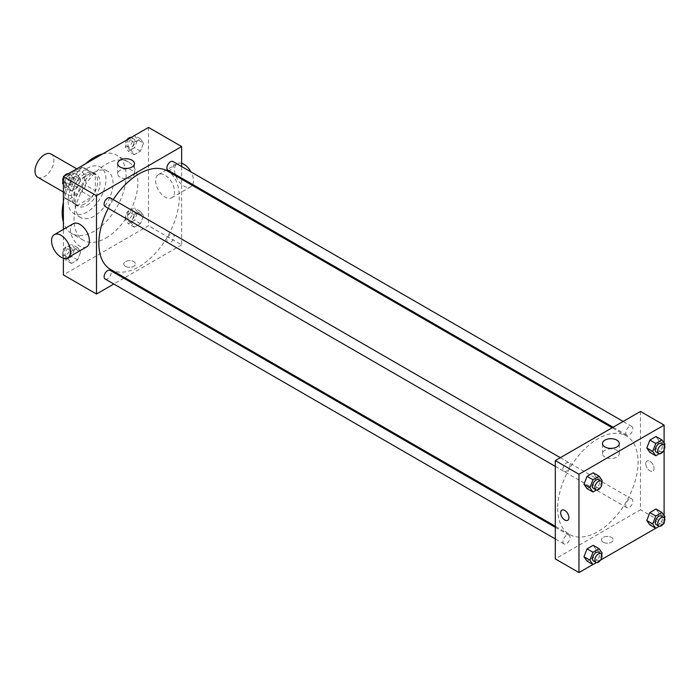 <?xml version="1.0" encoding="UTF-8"?>
<svg xmlns="http://www.w3.org/2000/svg" width="700" height="700" viewBox="0 0 700 700"><rect width="100%" height="100%" fill="white"/><g stroke="black" fill="none" stroke-linecap="round" stroke-linejoin="round"><path stroke-width="0.53" stroke-dasharray="3.5 2.62" d="M37.774 177.249A13.379 7.726 120 0 0 51.153 169.523A13.379 7.726 120 0 0 51.153 154.079M65.748 188.877A13.379 7.726 120 0 0 68.513 195.002A13.379 7.726 120 0 0 81.891 187.276A13.379 7.726 120 0 0 81.891 171.832A13.379 7.726 120 0 0 71.584 175.411A13.379 7.726 120 0 0 65.748 188.877M68.267 175.131L82.145 167.116A17.964 10.377 120 0 1 84.192 167.851A17.964 10.377 120 0 1 85.846 169.26L85.846 185.281A17.964 10.377 120 0 1 82.145 191.695L68.267 199.71A17.964 10.377 120 0 1 66.22 198.975A17.964 10.377 120 0 1 64.566 197.575L64.566 181.545A17.964 10.377 120 0 1 68.267 175.131L77.726 180.591L91.604 172.585L82.145 167.116M82.145 191.695L91.604 197.164L77.726 205.17L68.267 199.71M64.566 197.575L74.025 203.035L74.025 187.005L64.566 181.545M74.025 203.035A17.964 10.377 120 0 0 75.679 204.435A17.964 10.377 120 0 0 77.726 205.17M91.604 197.164A17.964 10.377 120 0 0 95.305 190.741L85.846 185.281M91.604 172.585A17.964 10.377 120 0 1 93.651 173.32A17.964 10.377 120 0 1 95.305 174.72L95.305 190.741M77.726 180.591A17.964 10.377 120 0 0 74.025 187.005M84.665 203.893A18.392 10.623 -60 0 1 75.469 204.811A18.392 10.623 -60 0 1 75.469 183.566A18.392 10.623 -60 0 1 93.861 172.944A18.392 10.623 -60 0 1 96.688 187.688A18.392 10.623 -60 0 1 84.665 203.893M87.027 205.266A18.392 10.623 120 0 0 99.05 189.053A18.392 10.623 120 0 0 96.233 174.309A18.392 10.623 120 0 0 82.058 179.235A18.392 10.623 120 0 0 74.025 197.75A18.392 10.623 120 0 0 77.831 206.176A18.392 10.623 120 0 0 87.027 205.266M95.305 174.72L85.846 169.26M87.027 212.091A26.758 15.453 -60 0 1 73.649 213.412A26.758 15.453 -60 0 1 73.649 182.516A26.758 15.453 -60 0 1 100.406 167.072A26.758 15.453 -60 0 1 104.51 188.51A26.758 15.453 -60 0 1 87.027 212.091M94.124 216.186A26.758 15.453 -60 0 1 80.745 217.508A26.758 15.453 -60 0 1 80.745 186.611A26.758 15.453 -60 0 1 107.502 171.168A26.758 15.453 -60 0 1 111.606 192.605A26.758 15.453 -60 0 1 94.124 216.186M102.734 153.869A45.15 26.066 -60 0 1 116.699 155.234A45.15 26.066 -60 0 1 123.629 191.415A45.15 26.066 -60 0 1 94.124 231.21A45.15 26.066 -60 0 1 71.549 233.441A45.15 26.066 -60 0 1 63.385 222.031M63.385 202.151A45.15 26.066 -60 0 1 85.522 163.809M105.954 238.035A45.15 26.066 120 0 0 135.45 198.24A45.15 26.066 120 0 0 128.529 162.059A45.15 26.066 120 0 0 93.73 174.16A45.15 26.066 120 0 0 74.025 219.599A45.15 26.066 120 0 0 83.379 240.266A45.15 26.066 120 0 0 105.954 238.035M143.509 215.749L140.429 223.668L134.286 227.22L131.215 222.845L134.286 214.926L140.429 211.383L143.509 215.749L140.429 223.668L134.286 227.22L131.215 222.845L134.286 214.926L140.429 211.383L143.509 215.749L137.594 212.336L134.523 220.255L128.371 223.808L125.3 219.433L128.371 211.514L134.523 207.97L137.594 212.336M143.509 143.22L140.429 151.139L134.286 154.683L131.215 150.316L134.286 142.398L140.429 138.845L143.509 143.22L140.429 151.139L134.286 154.683L131.215 150.316L134.286 142.398L140.429 138.845L143.509 143.22L137.594 139.808L134.523 147.726L128.371 151.27L125.3 146.895L128.336 139.09M148.523 127.426L148.523 225.741L63.385 274.899M63.385 258.169L63.385 229.407M80.692 252.017L77.612 259.936L71.47 263.48L68.399 259.114L71.47 251.195L77.612 247.651L80.692 252.017L77.612 259.936L71.47 263.48L68.399 259.114L71.47 251.195L77.612 247.651L80.692 252.017L74.777 248.605L71.706 256.524L65.555 260.067L62.484 255.701L65.555 247.782L71.706 244.23L74.777 248.605M80.692 179.48L77.612 187.399L71.47 190.951L68.399 186.576L71.47 178.657L77.612 175.114L80.692 179.48L77.612 187.399L71.47 190.951L68.399 186.576L71.47 178.657L77.612 175.114L80.692 179.48L74.777 176.067L71.706 183.986L65.555 187.539L63.385 184.441M181.633 179.2L181.633 244.86L148.523 225.741M181.633 244.86L124.775 277.69M123.839 278.233L113.803 284.025M125.466 266.368A5.854 3.377 0 0 0 131.845 267.102A5.854 3.377 0 0 0 135.459 263.979A5.854 3.377 0 0 0 129.605 260.601A5.854 3.377 0 0 0 123.751 263.979A5.854 3.377 0 0 0 125.466 266.368A5.854 3.377 0 0 0 131.845 267.094A5.854 3.377 0 0 0 135.459 263.979A5.854 3.377 0 0 0 129.605 260.592A5.854 3.377 0 0 0 123.751 263.979A5.854 3.377 0 0 0 125.466 266.368M110.635 269.526A56.858 32.83 120 0 0 167.492 236.696A56.858 32.83 120 0 0 167.492 171.036M113.251 199.588A56.858 32.83 120 0 0 108.237 208.276M181.633 166.53L181.633 178.124M167.965 170.222A5.014 2.896 120 0 0 172.979 167.326A5.014 2.896 120 0 0 172.979 161.534M166.924 240.468A5.014 2.896 120 0 0 167.965 242.76A5.014 2.896 120 0 0 172.979 239.864A5.014 2.896 120 0 0 172.979 234.071A5.014 2.896 120 0 0 169.111 235.419A5.014 2.896 120 0 0 166.924 240.468M105.149 279.029A5.014 2.896 120 0 0 110.163 276.132A5.014 2.896 120 0 0 110.163 270.34M110.163 197.803A5.014 2.896 -60 0 1 111.204 200.104A5.014 2.896 -60 0 1 109.016 205.153A5.014 2.896 -60 0 1 105.149 206.491M155.619 180.688A13.379 7.726 -120 0 0 161.455 194.145A13.379 7.726 -120 0 0 171.771 197.732A13.379 7.726 -120 0 0 171.771 182.28A13.379 7.726 -120 0 0 158.393 174.562A13.379 7.726 -120 0 0 155.619 180.688M86.625 246.89A13.379 7.726 60 0 1 73.246 239.164A13.379 7.726 60 0 1 73.246 223.711M181.633 163.284A13.379 7.726 -120 0 0 177.31 163.634A13.379 7.726 -120 0 0 174.536 169.759A13.379 7.726 -120 0 0 180.381 183.225A13.379 7.726 -120 0 0 190.689 186.812A13.379 7.726 -120 0 0 192.246 185.334M192.71 184.511A13.379 7.726 -120 0 0 191.021 171.955M120.12 177.196A8.391 4.848 180 0 1 117.67 173.775A8.391 4.848 180 0 1 126.053 168.928A8.391 4.848 180 0 1 134.444 173.775A8.391 4.848 180 0 1 129.264 178.246A8.391 4.848 180 0 1 120.12 177.196M557.681 508.392A56.858 32.83 120 0 0 569.459 534.424A56.858 32.83 120 0 0 626.316 501.594A56.858 32.83 120 0 0 626.316 435.934A56.858 32.83 120 0 0 582.496 451.168A56.858 32.83 120 0 0 557.681 508.392M570.028 465.001A5.014 2.896 -60 0 1 567.831 470.05A5.014 2.896 -60 0 1 563.964 471.389A5.014 2.896 -60 0 1 563.964 465.596A5.014 2.896 -60 0 1 568.986 462.7A5.014 2.896 -60 0 1 570.028 465.001M625.747 505.365A5.014 2.896 120 0 0 626.78 507.657A5.014 2.896 120 0 0 631.803 504.761A5.014 2.896 120 0 0 631.803 498.969A5.014 2.896 120 0 0 627.935 500.316A5.014 2.896 120 0 0 625.747 505.365M562.931 541.625A5.014 2.896 120 0 0 563.964 543.926A5.014 2.896 120 0 0 568.986 541.03A5.014 2.896 120 0 0 568.986 535.238A5.014 2.896 120 0 0 565.119 536.576A5.014 2.896 120 0 0 562.931 541.625M625.747 432.828A5.014 2.896 120 0 0 626.78 435.129A5.014 2.896 120 0 0 631.803 432.224A5.014 2.896 120 0 0 631.803 426.431A5.014 2.896 120 0 0 627.935 427.779A5.014 2.896 120 0 0 625.747 432.828M640.456 411.442L640.456 509.758L555.31 558.915M664.108 523.416L640.456 509.758M663.285 523.889L655.716 528.264M600.469 560.157L592.9 564.524M603.207 542.185A5.854 3.377 0 0 0 609.586 542.92A5.854 3.377 0 0 0 613.2 539.796A5.854 3.377 0 0 0 607.346 536.419A5.854 3.377 0 0 0 601.492 539.796A5.854 3.377 0 0 0 603.207 542.185A5.854 3.377 0 0 0 609.586 542.92A5.854 3.377 0 0 0 613.2 539.796A5.854 3.377 0 0 0 607.346 536.419A5.854 3.377 0 0 0 601.492 539.796A5.854 3.377 0 0 0 603.207 542.185M659.085 440.886L656.014 436.52L659.085 440.886L656.014 448.805L649.871 452.349L656.014 448.805L659.085 440.886L665 444.299M596.269 549.684L593.197 545.317L596.269 549.684L593.197 557.602L587.055 561.155L593.197 557.602L596.269 549.684L602.184 553.105M664.108 443.03L664.108 449.934M664.108 515.559L664.108 522.462M659.085 513.424L656.014 509.049L659.085 513.424L656.014 521.343L649.871 524.886L656.014 521.343L659.085 513.424L665 516.836M596.269 477.155L593.197 472.78L596.269 477.155L593.197 485.074L587.055 488.617L593.197 485.074L596.269 477.155L602.184 480.567M645.776 463.671A5.854 3.377 -120 0 0 648.331 469.569A5.854 3.377 -120 0 0 652.846 471.135A5.854 3.377 -120 0 0 652.846 464.371A5.854 3.377 -120 0 0 646.992 460.994A5.854 3.377 -120 0 0 645.776 463.671A5.854 3.377 -120 0 0 648.331 469.569A5.854 3.377 -120 0 0 652.837 471.135A5.854 3.377 -120 0 0 652.837 464.371A5.854 3.377 -120 0 0 646.984 460.994A5.854 3.377 -120 0 0 645.776 463.671M561.846 510.151L561.846 510.151A5.854 3.377 60 0 1 566.361 511.718A5.854 3.377 60 0 1 568.916 517.606A5.854 3.377 60 0 1 567.7 520.284L567.7 520.293M604.957 457.117A8.391 4.848 180 0 1 602.508 453.696A8.391 4.848 180 0 1 610.89 448.849A8.391 4.848 180 0 1 619.281 453.696A8.391 4.848 180 0 1 614.101 458.168A8.391 4.848 180 0 1 604.957 457.117M601.65 481.95L599.113 488.486L596.444 490.026M593.53 488.46A5.014 2.896 120 0 0 598.544 485.564A5.014 2.896 120 0 0 598.544 479.771M599.113 488.486L593.197 485.074M664.466 445.681L661.929 452.218L659.26 453.758M656.346 452.191A5.014 2.896 120 0 0 661.36 449.295A5.014 2.896 120 0 0 661.36 443.502M661.929 452.218L656.014 448.805M601.65 554.479L599.113 561.015L596.444 562.564M593.53 560.997A5.014 2.896 120 0 0 598.544 558.093A5.014 2.896 120 0 0 598.544 552.3M599.113 561.015L593.197 557.602M664.466 518.219L661.929 524.755L659.26 526.295M656.346 524.729A5.014 2.896 120 0 0 661.36 521.832A5.014 2.896 120 0 0 661.36 516.04M661.929 524.755L656.014 521.343M63.385 180.862L65.52 175.35M71.706 171.701L74.777 176.067M65.082 181.668A5.014 2.896 120 0 0 66.124 183.96A5.014 2.896 120 0 0 71.138 181.064A5.014 2.896 120 0 0 71.138 175.271A5.014 2.896 120 0 0 67.27 176.619A5.014 2.896 120 0 0 65.082 181.668M77.612 187.399L71.706 183.986M71.47 190.951L65.555 187.539M68.399 186.576L63.385 183.68M71.47 178.657L65.634 175.289M77.612 175.114L71.776 171.736M63.026 181.781A5.014 2.896 120 0 0 63.761 182.595A5.014 2.896 120 0 0 68.775 179.699A5.014 2.896 120 0 0 68.775 173.906A5.014 2.896 120 0 0 68.224 173.705M64.199 176.111A5.014 2.896 120 0 0 63.385 177.537M134.523 135.433L137.594 139.808M127.899 145.399A5.014 2.896 120 0 0 128.94 147.7A5.014 2.896 120 0 0 133.954 144.804A5.014 2.896 120 0 0 133.954 139.002A5.014 2.896 120 0 0 130.086 140.35A5.014 2.896 120 0 0 127.899 145.399M140.429 151.139L134.523 147.726M134.286 154.683L128.371 151.27M131.215 150.316L125.3 146.895M134.286 142.398L128.45 139.02M140.429 138.845L134.593 135.476M127.015 139.843A5.014 2.896 120 0 0 125.536 144.034A5.014 2.896 120 0 0 126.578 146.335A5.014 2.896 120 0 0 131.591 143.439A5.014 2.896 120 0 0 131.591 137.638A5.014 2.896 120 0 0 131.04 137.436M65.082 254.196A5.014 2.896 120 0 0 66.124 256.498A5.014 2.896 120 0 0 71.138 253.601A5.014 2.896 120 0 0 71.138 247.809A5.014 2.896 120 0 0 67.27 249.148A5.014 2.896 120 0 0 65.082 254.196M77.612 259.936L71.706 256.524M71.47 263.48L65.555 260.067M68.399 259.114L62.484 255.701M71.47 251.195L65.555 247.782M77.612 247.651L71.706 244.23M62.72 252.831A5.014 2.896 120 0 0 63.761 255.132A5.014 2.896 120 0 0 68.775 252.236A5.014 2.896 120 0 0 68.775 246.444A5.014 2.896 120 0 0 64.907 247.782A5.014 2.896 120 0 0 62.72 252.831M127.899 217.936A5.014 2.896 120 0 0 128.94 220.229A5.014 2.896 120 0 0 133.954 217.332A5.014 2.896 120 0 0 133.954 211.54A5.014 2.896 120 0 0 130.086 212.888A5.014 2.896 120 0 0 127.899 217.936M140.429 223.668L134.523 220.255M134.286 227.22L128.371 223.808M131.215 222.845L125.3 219.433M134.286 214.926L128.371 211.514M140.429 211.383L134.523 207.97M125.536 216.571A5.014 2.896 120 0 0 126.578 218.864A5.014 2.896 120 0 0 131.591 215.968A5.014 2.896 120 0 0 131.591 210.175A5.014 2.896 120 0 0 127.724 211.523A5.014 2.896 120 0 0 125.536 216.571M63.385 192.036L68.513 195.002M76.755 168.866L81.891 171.832M96.233 174.309L93.861 172.944M77.831 206.176L75.469 204.811M93.651 173.32L84.192 167.851M75.679 204.435L66.22 198.975M107.502 171.168L100.406 167.072M80.745 217.508L73.649 213.412M128.529 162.059L116.699 155.234M83.379 240.266L71.549 233.441M171.771 197.732L190.689 186.812M158.393 174.562L177.31 163.634M134.444 173.775L134.444 163.616M117.67 173.775L117.67 163.616M626.316 435.934L612.176 427.77M569.459 534.424L555.31 526.26M555.31 466.392L563.964 471.389M560.332 457.704L568.986 462.7M631.803 498.969L172.979 234.071M626.78 507.657L167.965 242.76M568.986 535.238L555.31 527.345M563.964 543.926L555.31 538.93M631.803 426.431L623.149 421.435M626.78 435.129L613.113 427.227M619.281 453.696L619.281 443.529M602.508 453.696L602.508 443.529M71.138 175.271L68.775 173.906M66.124 183.96L63.761 182.595M133.954 139.002L131.591 137.638M128.94 147.7L126.578 146.335M71.138 247.809L68.775 246.444M66.124 256.498L63.761 255.132M133.954 211.54L131.591 210.175M128.94 220.229L126.578 218.864"/><path stroke-width="1.05" d="M76.755 168.866L51.153 154.079A13.379 7.726 120 0 0 40.836 157.657A13.379 7.726 120 0 0 35 171.124A13.379 7.726 120 0 0 37.774 177.249L63.385 192.036M63.385 222.031A45.15 26.066 -60 0 1 63.385 202.151M85.522 163.809A45.15 26.066 -60 0 1 102.734 153.869M113.803 284.025L96.495 294.017L63.385 274.899L63.385 258.169M63.385 229.407L63.385 176.584L148.523 127.426L181.633 146.545L181.633 166.53M124.775 277.69L123.839 278.233M108.237 208.276A56.858 32.83 120 0 0 98.858 243.495A56.858 32.83 120 0 0 110.635 269.526L555.31 526.26M612.176 427.77L167.492 171.036A56.858 32.83 120 0 0 113.251 199.588M181.633 178.124L181.633 179.2M96.495 294.017L96.495 195.702L181.633 146.545M623.149 421.435L172.979 161.534A5.014 2.896 120 0 0 169.111 162.881A5.014 2.896 120 0 0 166.924 167.93A5.014 2.896 120 0 0 167.965 170.222L613.113 427.227M555.31 527.345L110.163 270.34A5.014 2.896 120 0 0 106.295 271.679A5.014 2.896 120 0 0 104.108 276.727A5.014 2.896 120 0 0 105.149 279.029L555.31 538.93M555.31 466.392L105.149 206.491A5.014 2.896 -60 0 1 105.149 200.699A5.014 2.896 -60 0 1 110.163 197.803L560.332 457.704M96.495 195.702L63.385 176.584M120.12 167.037A8.391 4.848 180 0 1 117.67 163.616A8.391 4.848 180 0 1 126.053 158.769A8.391 4.848 180 0 1 134.444 163.616A8.391 4.848 180 0 1 129.264 168.088A8.391 4.848 180 0 1 120.12 167.037M54.329 234.64L73.246 223.711A13.379 7.726 60 0 1 83.554 227.299A13.379 7.726 60 0 1 89.399 240.765A13.379 7.726 60 0 1 86.625 246.89L67.707 257.81A13.379 7.726 60 0 1 54.329 250.084A13.379 7.726 60 0 1 54.329 234.64A13.379 7.726 60 0 1 64.636 238.227A13.379 7.726 60 0 1 70.473 251.685A13.379 7.726 60 0 1 67.707 257.81M192.246 185.334A13.379 7.726 -120 0 0 192.71 184.511M191.021 171.955A13.379 7.726 -120 0 0 181.633 163.284M592.9 564.524L578.961 572.574L555.31 558.915L555.31 460.6L640.456 411.442L664.108 425.101L664.108 443.03M664.108 522.462L664.108 523.416L663.285 523.889M655.716 528.264L600.469 560.157M649.871 452.349L646.8 447.983L649.871 440.064L656.014 436.52L649.871 440.064L646.8 447.983L649.871 452.349L655.786 455.77L652.715 451.395L655.786 443.476L661.929 439.933L665 444.299L664.466 445.681M587.055 561.155L583.984 556.78L587.055 548.861L593.197 545.317L587.055 548.861L583.984 556.78L587.055 561.155L592.97 564.567L589.899 560.192L592.97 552.274L599.113 548.73L602.184 553.105L601.65 554.479M664.108 449.934L664.108 515.559M578.961 572.574L578.961 474.259L664.108 425.101M649.871 524.886L646.8 520.52L649.871 512.601L656.014 509.049L649.871 512.601L646.8 520.52L649.871 524.886L655.786 528.299L652.715 523.933L655.786 516.014L661.929 512.461L665 516.836L664.466 518.219M587.055 488.617L583.984 484.251L587.055 476.332L593.197 472.78L587.055 476.332L583.984 484.251L587.055 488.617L592.97 492.03L589.899 487.664L592.97 479.745L599.113 476.192L602.184 480.567L601.65 481.95M578.961 474.259L555.31 460.6M604.957 446.959A8.391 4.848 180 0 1 602.508 443.529A8.391 4.848 180 0 1 610.89 438.69A8.391 4.848 180 0 1 619.281 443.529A8.391 4.848 180 0 1 614.101 448.009A8.391 4.848 180 0 1 604.957 446.959M568.916 517.606A5.854 3.377 60 0 1 567.7 520.293A5.854 3.377 60 0 1 561.846 516.906A5.854 3.377 60 0 1 561.846 510.151A5.854 3.377 60 0 1 566.361 511.718A5.854 3.377 60 0 1 568.916 517.606M567.7 520.284A5.854 3.377 60 0 1 561.846 516.906A5.854 3.377 60 0 1 561.846 510.151M596.444 490.026L592.97 492.03M600.915 481.136L598.544 479.771A5.014 2.896 120 0 0 594.685 481.11A5.014 2.896 120 0 0 592.489 486.159A5.014 2.896 120 0 0 593.53 488.46L595.892 489.825A5.014 2.896 120 0 0 600.915 486.929A5.014 2.896 120 0 0 600.915 481.136A5.014 2.896 120 0 0 597.048 482.475A5.014 2.896 120 0 0 594.86 487.524A5.014 2.896 120 0 0 595.892 489.825M589.899 487.664L583.984 484.251M592.97 479.745L587.055 476.332M599.113 476.192L593.197 472.78M659.26 453.758L655.786 455.77M663.731 444.868L661.36 443.502A5.014 2.896 120 0 0 657.501 444.85A5.014 2.896 120 0 0 655.305 449.899A5.014 2.896 120 0 0 656.346 452.191L658.709 453.556A5.014 2.896 120 0 0 663.731 450.66A5.014 2.896 120 0 0 663.731 444.868A5.014 2.896 120 0 0 659.864 446.215A5.014 2.896 120 0 0 657.676 451.264A5.014 2.896 120 0 0 658.709 453.556M652.715 451.395L646.8 447.983M655.786 443.476L649.871 440.064M661.929 439.933L656.014 436.52M596.444 562.564L592.97 564.567M600.915 553.665L598.544 552.3A5.014 2.896 120 0 0 594.685 553.648A5.014 2.896 120 0 0 592.489 558.696A5.014 2.896 120 0 0 593.53 560.997L595.892 562.363A5.014 2.896 120 0 0 600.915 559.466A5.014 2.896 120 0 0 600.915 553.665A5.014 2.896 120 0 0 597.048 555.012A5.014 2.896 120 0 0 594.86 560.061A5.014 2.896 120 0 0 595.892 562.363M589.899 560.192L583.984 556.78M592.97 552.274L587.055 548.861M599.113 548.73L593.197 545.317M659.26 526.295L655.786 528.299M663.731 517.405L661.36 516.04A5.014 2.896 120 0 0 657.501 517.379A5.014 2.896 120 0 0 655.305 522.428A5.014 2.896 120 0 0 656.346 524.729L658.709 526.094A5.014 2.896 120 0 0 663.731 523.197A5.014 2.896 120 0 0 663.731 517.405A5.014 2.896 120 0 0 659.864 518.744A5.014 2.896 120 0 0 657.676 523.793A5.014 2.896 120 0 0 658.709 526.094M652.715 523.933L646.8 520.52M655.786 516.014L649.871 512.601M661.929 512.461L656.014 509.049M63.385 184.441L62.484 183.164L63.385 180.862M65.52 175.35L71.776 171.736M63.385 183.68L62.484 183.164M63.385 177.537A5.014 2.896 120 0 0 62.72 180.303A5.014 2.896 120 0 0 63.026 181.781M68.224 173.705A5.014 2.896 120 0 0 64.199 176.111M128.336 139.09L134.593 135.476M131.04 137.436A5.014 2.896 120 0 0 127.015 139.843"/></g></svg>
